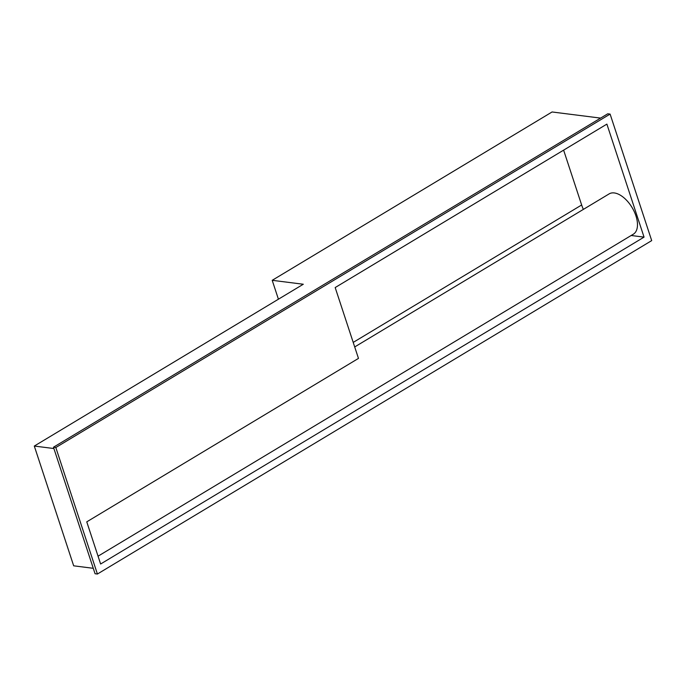 <?xml version="1.0" encoding="UTF-8"?>
<svg xmlns="http://www.w3.org/2000/svg" width="686" height="686" viewBox="0 0 686 686"><rect width="100%" height="100%" fill="white"/><g stroke="black" fill="none" stroke-linecap="round" stroke-linejoin="round"><path stroke-width="1.03" d="M354.705 346.945L609.125 193.898A23.504 12.64 59 0 1 632.072 207.524A23.504 12.64 59 0 1 633.358 234.175L98.055 556.183M644.051 237.124L100.628 564.012L86.762 521.849L358.469 358.401L335.18 287.554L606.887 124.115L644.051 237.124L631.163 235.495M353.213 342.4L581.651 204.985L563.618 150.14M581.651 204.985A28.203 15.161 -121 0 0 583.357 209.401M53.465 447.221L607.753 113.799L610.103 114.09L651.7 240.606L97.412 574.028L95.062 573.736L53.465 447.221L55.815 447.521L97.412 574.028M93.27 568.3L73.676 565.821L34.3 446.054L303.289 284.244L272.205 280.317L552.067 111.972L600.593 118.103M278.422 299.207L272.205 280.317M34.3 446.054L53.894 448.533M610.103 114.09L55.815 447.521"/></g></svg>

